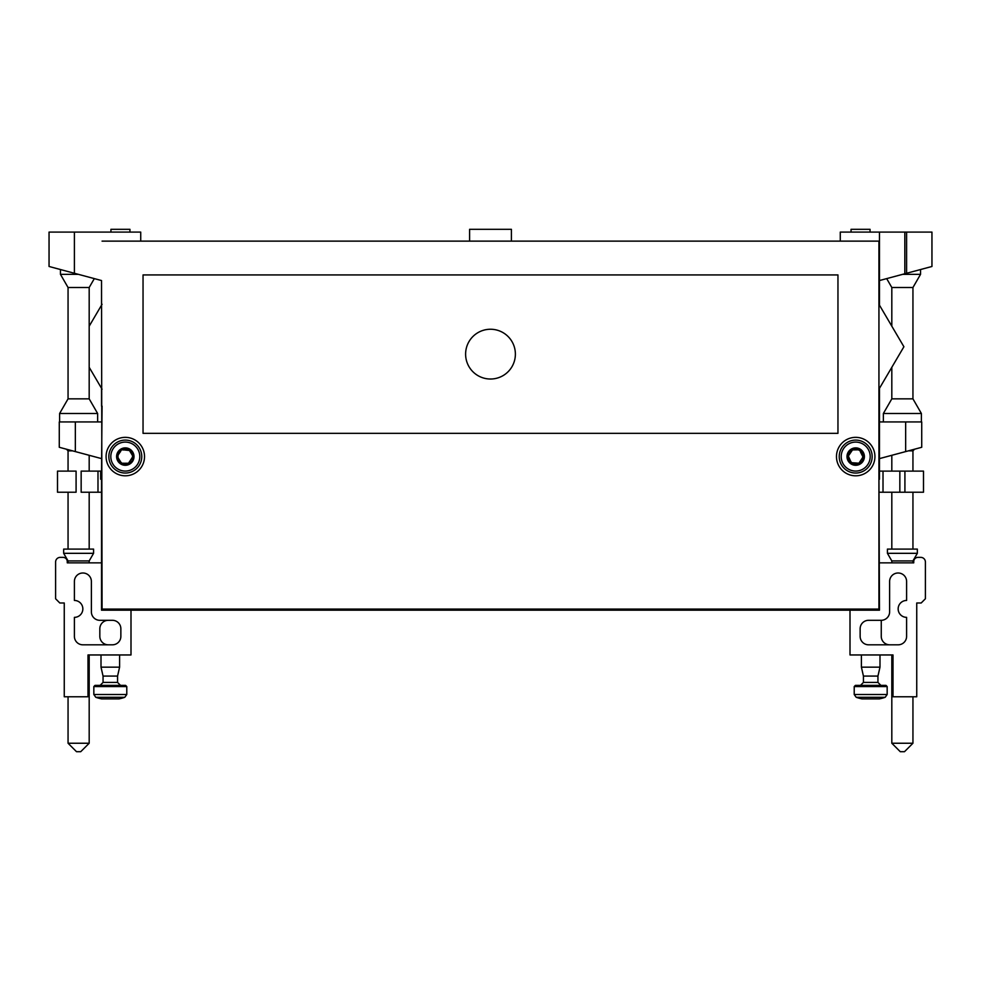 <?xml version="1.0" encoding="UTF-8"?>
<svg xmlns="http://www.w3.org/2000/svg" width="981" height="981" viewBox="0 0 981 981"><rect width="100%" height="100%" fill="white"/><g stroke="black" fill="none" stroke-linecap="round" stroke-linejoin="round"><path stroke-width="1.47" d="M861.992 698.889L879.393 698.889A43.937 43.937 0 0 0 885.193 697.295L856.205 697.295L885.193 697.295L887.167 694.511L887.167 686.553L885.99 685.376L855.407 685.376L885.99 685.376L887.167 686.553L854.218 686.553L887.167 686.553L887.167 694.511L885.193 697.295A43.937 43.937 0 0 1 879.393 698.889L861.992 698.889A43.937 43.937 0 0 1 856.205 697.295L862.753 697.295L856.205 697.295A43.937 43.937 0 0 0 861.992 698.889M860.484 685.376L870.699 685.376L860.484 685.376L863.439 682.42L877.946 682.42L880.901 685.376L877.946 682.42L877.946 676.081L879.994 667.154L879.994 654.952L879.994 667.154L861.404 667.154L879.994 667.154L877.946 676.081L863.439 676.081L877.946 676.081L877.946 682.42L863.439 682.42L863.439 676.081L861.404 667.154L861.404 654.952L861.404 667.154L863.439 676.081L863.439 682.42L860.484 685.376M863.464 458.262L863.636 457.011L862.164 458.311L858.902 463.216L852.918 463.351L851.005 462.076L848.344 456.03L852.501 449.936L858.473 449.813L860.214 450.843L860.043 449.923L861.048 450.708L860.043 449.923L860.435 451.849L863.047 457.121L858.902 463.216L851.557 462.676L848.455 457.563L848.467 455.54L851.226 450.794L852.992 449.801L858.473 449.813L860.398 451.076L863.096 456.582L862.164 458.311L863.096 456.582L862.262 454.828L863.464 458.262M855.702 464.516A7.946 7.946 0 0 0 862.581 452.609A7.946 7.946 0 0 0 848.823 452.609A7.946 7.946 0 0 0 855.702 464.516A7.946 7.946 0 0 0 862.581 452.609A7.946 7.946 0 0 0 848.823 452.609A7.946 7.946 0 0 0 855.702 464.516M858.117 464.148L859.295 463.657L858.117 464.148L859.295 463.657L858.117 464.148L858.117 463.388L858.117 464.148M860.754 462.701L859.724 463.424M863.636 456.79L863.538 455.258L863.636 456.79M859.847 449.801L858.473 449.139L859.847 450.487L859.847 449.801M853.286 449.016L852.109 449.494L852.992 449.801L852.109 449.494L853.286 449.016L853.286 449.764L853.286 449.016M851.913 449.605L850.637 450.451M847.94 454.89L848.59 455.27L847.94 454.89L847.768 456.14M847.756 456.373L848.344 456.03L848.455 457.563L847.866 457.894L847.756 456.631M850.355 462.456L851.005 462.076L850.355 462.456L851.361 463.228L851.189 462.321L851.361 463.228L850.355 462.456L851.361 463.228M851.557 463.351L851.557 462.676L852.918 463.351L852.918 464.025L851.778 463.486M855.702 447.876A8.706 8.706 0 0 1 863.231 460.935A8.706 8.706 0 0 1 848.16 460.935A8.706 8.706 0 0 1 855.702 447.876A8.706 8.706 0 0 1 863.231 460.935A8.706 8.706 0 0 1 848.16 460.935A8.706 8.706 0 0 1 855.702 447.876M855.702 442.088A14.494 14.494 0 0 1 868.246 463.829A14.494 14.494 0 0 1 843.145 463.829A14.494 14.494 0 0 1 855.702 442.088A14.494 14.494 0 0 1 868.246 463.829A14.494 14.494 0 0 1 843.145 463.829A14.494 14.494 0 0 1 855.702 442.088M855.702 440.101A16.481 16.481 0 0 1 869.963 464.81A16.481 16.481 0 0 1 841.428 464.81A16.481 16.481 0 0 1 855.702 440.101A16.481 16.481 0 0 1 869.963 464.81A16.481 16.481 0 0 1 841.428 464.81A16.481 16.481 0 0 1 855.702 440.101M878.939 479.219L879.479 610.182L101.521 610.182L101.521 562.861L67.26 562.861L67.26 561.598A4.218 4.218 0 0 0 63.029 557.367L60.246 557.367A4.647 4.647 0 0 0 55.598 562.015L55.598 598.766L59.816 602.996L64.255 602.996L64.255 696.78L87.996 696.78L87.996 654.952L89.811 654.952M131 609.078L131 654.952L87.996 654.952M91.38 611.862L91.38 581.451A8.449 8.449 0 0 0 82.931 573.002L82.845 573.002A8.449 8.449 0 0 0 74.397 581.451L74.397 600.458A8.449 8.449 0 0 1 82.845 608.907A8.449 8.449 0 0 1 74.397 617.356L74.397 636.375A8.449 8.449 0 0 0 82.845 644.811L112.41 644.811A8.449 8.449 0 0 0 120.859 636.375L120.859 628.76A8.449 8.449 0 0 0 112.41 620.311L99.829 620.311A8.449 8.449 0 0 1 91.38 611.862M881.171 620.311L868.59 620.311A8.449 8.449 0 0 0 860.141 628.76L860.141 636.375A8.449 8.449 0 0 0 868.59 644.811L898.155 644.811A8.449 8.449 0 0 0 906.603 636.375L906.603 617.356A8.449 8.449 0 0 1 898.155 608.907A8.449 8.449 0 0 1 906.603 600.458L906.603 581.451A8.449 8.449 0 0 0 898.155 573.002L898.069 573.002A8.449 8.449 0 0 0 889.62 581.451L889.62 611.862A8.449 8.449 0 0 1 881.171 620.311M879.479 562.861L913.74 562.861L913.74 561.598A4.218 4.218 0 0 1 917.971 557.367L920.754 557.367A4.647 4.647 0 0 1 925.402 562.015L925.402 598.766L921.184 602.996L916.745 602.996L916.745 696.78L893.004 696.78L893.004 654.952L850 654.952L850 609.078M101.521 492.229L97.99 492.229L97.99 471.113L100.663 471.113L100.663 479.219L101.521 479.219L101.521 562.861M102.061 406.097L101.521 471.113L100.663 471.113M101.521 406.097L101.521 388.28M101.521 305.214L101.521 280.541L49.05 266.476L49.05 232.092L140.724 232.092L140.724 241.13M879.479 471.113L883.01 471.113L883.01 492.229L879.479 492.229M879.479 388.28L879.479 479.219M891.189 654.952L893.004 654.952M102.061 241.13L878.939 241.13L878.939 609.078L102.061 609.078L101.521 280.541M840.276 241.13L840.276 232.092L879.479 232.092L879.479 305.214M879.479 232.092L904.825 232.092L904.825 273.748L879.479 280.541M882.949 279.61L931.95 266.476L931.95 232.092L904.825 232.092M111.65 609.078L111.65 610.182M869.35 609.078L869.35 610.182M923.501 492.229L923.501 471.113L923.501 492.229L883.01 492.229M923.501 471.113L904.911 471.113L904.911 492.229M904.911 471.113L899.847 471.113L899.847 492.229M899.847 471.113L883.01 471.113M879.479 458.605L905.659 451.591L905.659 421.94L879.479 421.94M905.659 421.94L921.723 421.94L921.723 447.287L905.659 451.591M59.277 447.287L59.277 421.94L59.277 447.287L101.521 458.605M101.521 421.94L59.277 421.94M76.089 471.113L76.089 492.229L57.499 492.229L57.499 471.113L76.089 471.113L76.089 492.229M97.99 471.113L81.153 471.113L81.153 492.229L97.99 492.229L97.99 471.113M108.278 644.811A8.449 8.449 0 0 1 99.829 636.375L99.829 628.76A8.449 8.449 0 0 1 108.278 620.311M881.257 620.311L881.257 636.375A8.449 8.449 0 0 0 889.706 644.811M836.474 456.582A19.215 19.215 0 0 1 865.316 439.929A19.215 19.215 0 0 1 865.316 473.222A19.215 19.215 0 0 1 836.474 456.582M465.607 354.141A24.893 24.893 0 0 0 502.946 375.686A24.893 24.893 0 0 0 502.946 332.584A24.893 24.893 0 0 0 465.607 354.141M837.958 433.344L143.042 433.344L143.042 274.925L837.958 274.925L837.958 433.344M110.939 232.092L110.939 229.309L129.946 229.309L129.946 232.092M851.054 232.092L851.054 229.309L870.061 229.309L870.061 232.092M469.592 241.13L469.592 229.309L511.408 229.309L511.408 241.13M106.083 456.582A19.215 19.215 0 0 1 134.912 439.929A19.215 19.215 0 0 1 134.912 473.222A19.215 19.215 0 0 1 106.083 456.582M102.061 389.212L89.185 367.299M89.185 326.195L102.061 304.269M878.939 304.269L903.906 346.747L878.939 389.212M80.736 751.691L76.506 751.691L68.057 743.242L89.185 743.242L80.736 751.691M68.057 562.861L68.057 560.924L89.185 560.924L89.185 562.861M89.185 560.924L93.575 553.321L63.667 553.321L68.057 560.924M78.37 274.337L60.454 274.337L60.454 269.542M94.323 278.604L89.185 287.507L68.057 287.507L60.454 274.337M89.185 287.507L89.185 398.85L68.057 398.85L59.608 413.492L59.608 421.94M89.185 398.85L97.634 413.492L59.608 413.492M72.52 450.831L68.057 450.831L66.426 449.2M93.575 553.321L93.575 549.09L63.667 549.09L63.667 553.321M904.494 751.691L900.264 751.691L891.815 743.242L912.943 743.242L904.494 751.691M891.815 562.861L891.815 560.924L912.943 560.924L912.943 562.861M912.943 560.924L917.333 553.321L887.425 553.321L891.815 560.924M920.546 269.542L920.546 274.337L902.63 274.337M920.546 274.337L912.943 287.507L891.815 287.507L886.677 278.604M912.943 287.507L912.943 398.85L891.815 398.85L883.366 413.492L883.366 421.94M912.943 398.85L921.392 413.492L883.366 413.492M914.574 449.2L912.943 450.831L908.48 450.831M917.333 553.321L917.333 549.09L887.425 549.09L887.425 553.321M132.41 457.894L133.06 458.262L133.232 457.011L131.761 458.311L128.499 463.216L123.398 463.277M123.373 449.862L129.443 450.487L132.545 455.601L132.533 457.624M132.288 455.086L132.693 456.582L131.761 458.311M125.298 464.516A7.946 7.946 0 0 0 132.177 452.609A7.946 7.946 0 0 0 118.419 452.609A7.946 7.946 0 0 0 125.298 464.516M127.714 463.388L127.714 464.148L128.891 463.657L127.714 464.148L128.891 463.657L128.217 463.314M129.774 462.37L130.363 462.701L129.32 463.424M132.656 457.121L132.545 455.601M129.995 451.076L130.645 450.708L129.639 449.923L129.823 450.831M129.443 450.487L129.443 449.801L128.082 449.139L128.082 449.813M122.883 449.764L122.883 449.016L121.705 449.494L123.532 450.021M120.246 450.451L122.122 449.923M117.364 456.14L120.455 451.579M120.455 461.597L117.364 456.631M120.957 463.228L119.952 462.456L120.957 463.228L120.504 461.389M123.532 463.142L122.527 464.025L121.374 463.486M120.504 451.763L120.822 450.794M121.154 463.351L120.786 462.321L122.527 463.351M117.978 455.846L118.051 457.563M125.298 447.876A8.706 8.706 0 0 1 132.84 460.935A8.706 8.706 0 0 1 117.769 460.935A8.706 8.706 0 0 1 125.298 447.876M125.298 442.088A14.494 14.494 0 0 1 137.855 463.829A14.494 14.494 0 0 1 112.754 463.829A14.494 14.494 0 0 1 125.298 442.088M125.298 440.101A16.481 16.481 0 0 1 139.572 464.81A16.481 16.481 0 0 1 111.037 464.81A16.481 16.481 0 0 1 125.298 440.101M101.607 698.889L119.008 698.889A43.937 43.937 0 0 0 124.795 697.295L95.807 697.295A43.937 43.937 0 0 0 101.607 698.889L102.024 698.889M95.01 685.376L125.593 685.376L126.782 686.553L93.833 686.553L95.01 685.376M120.516 685.376L117.561 682.42L103.054 682.42L100.099 685.376L110.301 685.376M103.054 682.42L103.054 676.081L117.561 676.081L119.596 667.154L119.596 654.952L119.596 667.154L101.006 667.154L101.006 654.952L101.006 667.154L103.054 676.081L101.006 667.154M102.367 697.295L95.807 697.295L93.833 694.511L126.782 694.511L124.795 697.295A43.937 43.937 0 0 1 119.008 698.889M862.753 697.295L856.205 697.295L854.218 694.511L887.167 694.511L885.193 697.295L887.167 694.511L887.167 686.553L887.167 694.511L854.218 694.511L854.218 686.553L855.407 685.376L854.218 686.553L854.218 694.511L856.205 697.295L854.218 694.511L854.218 686.553L854.218 694.511L856.205 697.295M861.048 450.708L860.398 451.076L861.048 450.708M74.397 232.092L74.397 273.27M75.341 421.94L75.341 451.591M906.603 273.27L906.603 232.092M117.536 454.89L118.186 455.27M119.952 462.456L120.602 462.076M68.057 696.78L68.057 743.242M89.185 654.952L89.185 743.242M68.057 287.507L68.057 398.85M97.634 413.492L97.634 421.94M68.057 450.831L68.057 471.113M68.057 492.229L68.057 549.09M89.185 455.294L89.185 471.113M89.185 492.229L89.185 549.09M891.815 654.952L891.815 743.242M912.943 696.78L912.943 743.242M891.815 287.507L891.815 326.195M891.815 367.299L891.815 398.85M921.392 413.492L921.392 421.94M891.815 455.294L891.815 471.113M891.815 492.229L891.815 549.09M912.943 450.831L912.943 471.113M912.943 492.229L912.943 549.09M126.782 694.511L126.782 686.553L126.782 694.511L124.795 697.295M93.833 694.511L93.833 686.553L93.833 694.511L95.807 697.295M117.561 676.081L117.561 682.42L117.561 676.081L119.596 667.154"/></g></svg>
